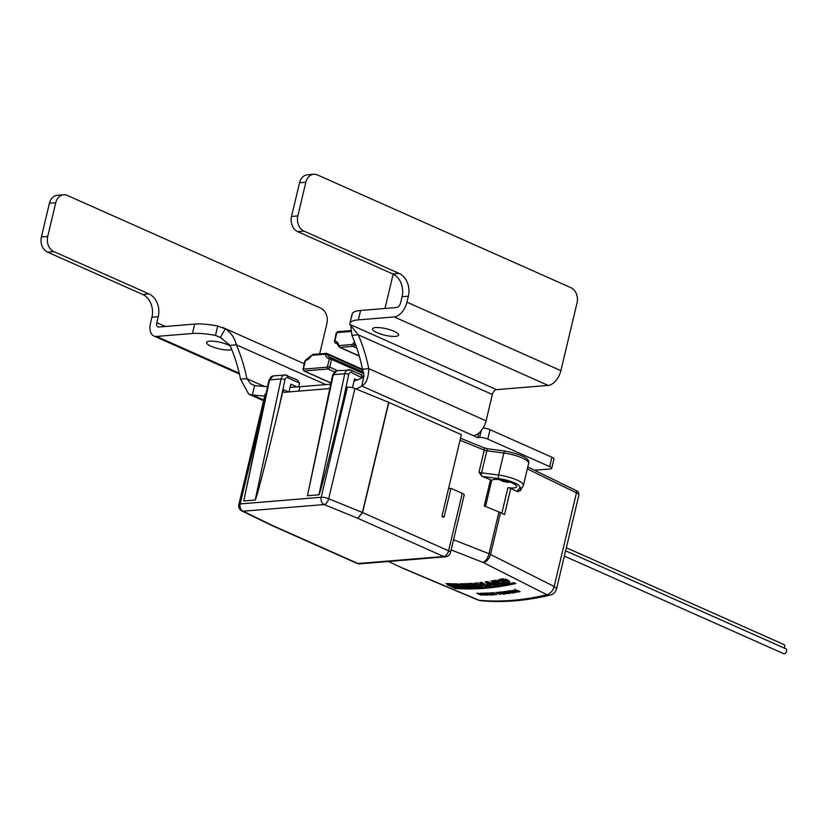 <?xml version="1.0" encoding="UTF-8"?>
<svg xmlns="http://www.w3.org/2000/svg" width="828" height="828" viewBox="0 0 828 828"><rect width="100%" height="100%" fill="white"/><g stroke="black" fill="none" stroke-linecap="round" stroke-linejoin="round"><path stroke-width="1.24" d="M501.799 479.95A15.867 11.126 96.3 0 0 501.923 480.064A15.835 6.127 102.9 0 0 502.223 480.468A15.835 5.579 114.5 0 1 501.809 480.519A15.867 10.547 123.7 0 1 500.247 479.961A5.382 1.325 -166.6 0 0 501.033 480.447A5.382 1.325 -166.6 0 0 502.068 480.913A15.867 11.23 -69.3 0 0 502.834 481.234A15.867 11.23 -69.3 0 0 503.714 481.503A15.835 14.49 -55.8 0 0 504.635 481.72A15.835 14.438 83.1 0 0 505.546 481.937A15.867 11.126 96.3 0 0 506.415 482.093A15.867 11.126 96.3 0 0 507.264 482.155A5.382 1.325 -166.6 0 0 508.444 482.206A5.382 1.325 -166.6 0 0 509.334 482.134A15.867 10.443 -96.6 0 1 507.709 481.927A15.835 5.444 -87.5 0 1 507.367 481.71A15.835 6.251 -75.9 0 0 507.823 481.472A15.867 11.23 -69.3 0 0 507.999 481.43M502.379 480.054L502.068 480.913M507.367 481.244L507.264 482.155M505.877 480.83L505.546 481.937M504.904 480.592L504.635 481.72M503.921 480.364L503.714 481.503M362.654 377.744C362.229 375.374 361.557 374.277 360.604 374.484L350.855 370.137A2.867 1.677 114 0 0 350.337 370.054A5.724 4.419 85.3 0 0 348.578 369.743A5.724 4.419 85.3 0 0 344.769 373.718L318.915 494.823C319.629 495.796 331.179 450.856 343.144 400.545L346.321 387.204L347.429 387.111L321.181 497.276L240.182 503.921A5.724 4.419 85.3 0 0 243.132 511.207A5.724 3.716 116 0 1 241.911 510.959L270.901 525.076M354.912 388.539L388.653 402.315L362.405 512.48L357.779 518.297L362.592 512.563A2.867 0.704 -166.6 0 0 362.405 512.48L328.664 498.704L354.912 388.539A5.724 1.418 -166.6 0 0 347.429 387.111M288.517 391.944L283.279 389.615L279.44 405.772C267.465 456.083 255.914 501.023 255.2 500.04L243.732 500.981L268.934 380.145A2.867 0.662 -167.9 0 1 269.597 379.876A5.724 4.419 -94.7 0 1 273.406 375.902L268.934 380.145M296.227 379.545L297.397 379.917L299.519 383.043L298.763 386.19A1.428 1.107 -94.7 0 1 298.422 386.842M288.993 391.903L290.845 384.151L297.086 386.924M360.78 374.546L362.54 377.558M318.915 494.823L307.447 495.765L332.649 374.929A2.867 0.662 12.1 0 1 333.311 374.66A5.724 4.419 -94.7 0 1 337.12 370.685L332.649 374.929M445.423 556.809A5.724 5.724 0 0 0 450.525 552.431A5.724 1.418 -166.6 0 0 448.579 550.817A5.724 3.343 -66 0 1 443.673 556.509L357.779 518.297L324.141 504.562A5.724 4.419 -94.7 0 1 321.181 497.276A5.724 1.418 -166.6 0 1 328.664 498.704A5.724 2.95 112.2 0 1 324.141 504.562L243.132 511.207L272.101 525.325L357.996 563.526A5.724 4.419 85.3 0 0 359.745 563.837L445.423 556.809A5.724 4.419 -94.7 0 1 443.673 556.509L357.996 563.526A5.724 3.343 -66 0 1 356.951 563.361L270.911 525.087M262.652 409.601L240.182 503.921A5.724 1.418 -166.6 0 0 238.857 504.48A5.724 5.724 0 0 0 241.911 510.959M359.745 563.837L359.745 563.837A5.724 5.724 0 0 1 356.951 563.361M388.653 402.315A2.867 0.704 13.4 0 1 388.839 402.398L461.382 434.669L442.142 515.43A1.428 1.107 -94.7 0 0 444.263 516.372L450.949 488.313L462.272 493.343L448.579 550.817L362.592 512.563L388.839 402.398M450.525 552.431L464.218 494.968A5.724 1.418 -166.6 0 0 462.272 493.343M283.279 389.615A2.981 1.739 -66 0 0 283.952 392.193A2.981 1.739 -66 0 0 284.501 392.275L329.358 388.601A2.981 1.739 -66 0 0 329.751 388.508M356.982 380.011L354.55 378.934L352.449 387.742M266.026 393.807A5.724 1.418 -166.6 0 0 265.095 394.314L238.857 504.48M448.559 488.51L450.949 488.313M520.139 489.897A2.867 0.704 13.4 0 0 520.822 490.342L517.407 491.594L510.762 488.458A2.867 0.704 13.4 0 0 507.937 487.64A12.875 3.177 13.4 0 0 516.703 486.678A12.875 3.177 13.4 0 0 508.858 481.71A12.875 3.177 13.4 0 0 494.626 479.443A12.875 3.177 13.4 0 0 491.646 480.695L485.508 506.488L491.646 480.695A2.867 0.704 13.4 0 0 490.486 479.805L481.648 476.09L479.019 472.157L484.266 450.132A2.867 0.704 -166.6 0 0 486.823 450.784L503.848 453.009L498.601 475.044L481.575 472.819A2.867 1.076 97.4 0 0 481.648 476.09M264.691 396.043A136.93 33.824 13.4 0 1 252.395 394.997L248.69 394.107L240.555 379.172A136.93 105.829 85.3 0 0 230.018 345.338L220.414 337.441L215.477 335.423A36.68 9.056 -166.6 0 0 192.438 333.487L156.575 336.427A14.842 8.673 114 0 1 153.873 335.992A14.842 8.673 114 0 1 150.52 323.199L151.938 317.217L158.251 316.7A17.885 13.828 85.3 0 0 149.009 293.94L142.695 294.457A17.885 13.828 -94.7 0 1 151.938 317.217M364.02 375.643L361.784 386.024L477.746 437.608L479.619 437.453A5.962 1.47 13.4 0 1 487.806 439.109L549.688 466.64A5.962 1.47 13.4 0 1 551.717 468.327A5.962 1.47 13.4 0 1 550.341 468.917L534.402 470.221M364.03 376.616L362.467 369.174A136.93 105.829 85.3 0 0 351.921 335.34L358.234 334.822A136.93 105.829 -94.7 0 1 368.781 368.657C368.46 378.003 366.131 383.788 361.784 386.024A136.93 33.824 13.4 0 1 355.968 388.974M566.342 547.763L784.054 644.608A2.67 1.563 114 0 1 784.654 646.906A2.67 1.563 114 0 1 784.199 648.055M565.617 550.817L786 648.852A2.67 1.563 114 0 1 786.6 651.16A2.67 1.563 114 0 1 783.826 653.737L564.354 556.105M490.486 479.805L484.245 505.97L498.963 511.973L489.017 553.725L453.547 539.752M451.136 549.885L483.386 562.574A8.591 5.558 -63.2 0 0 490.559 554.408L500.505 512.667A11.923 2.95 -166.6 0 0 498.963 511.973M500.505 512.667L504.531 514.623L510.762 488.458M512.594 590.395L516.838 592.289A477.021 278.829 114 0 1 516.289 592.382L511 591.006L514.664 592.641A477.021 278.829 114 0 1 514.209 592.703L509.965 590.819A477.021 278.829 -66 0 0 510.659 590.716L515.502 591.968L512.139 590.478A477.021 278.829 -66 0 0 512.594 590.395M503.91 591.658L508.154 593.552A477.021 278.829 114 0 1 507.616 593.614L502.337 592.186L506.001 593.811A477.021 278.829 114 0 1 505.546 593.862L501.302 591.968A477.021 278.829 -66 0 0 501.996 591.896L506.819 593.21L503.465 591.72A477.021 278.829 -66 0 0 503.91 591.658M496.427 594.473L492.629 593.024A477.021 278.829 114 0 1 491.418 593.107L490.921 592.889A477.021 278.829 -66 0 0 493.819 592.682L494.316 592.91A477.021 278.829 114 0 1 493.105 592.993L496.852 594.659A477.021 278.829 114 0 1 496.365 594.69M489.524 594.804L485.218 593.159A477.021 278.829 -66 0 0 487.454 593.076L487.961 593.293A477.021 278.829 114 0 1 486.191 593.365L487.361 593.883A477.021 278.829 -66 0 0 489.006 593.821L489.503 594.038A477.021 278.829 114 0 1 487.858 594.111L489.431 594.804A477.021 278.829 -66 0 0 491.201 594.732L491.697 594.959A477.021 278.829 114 0 1 489.462 595.053M513.909 582.715L515.782 583.554A477.021 278.829 114 0 1 455.203 588.46L453.34 587.632A477.021 278.829 -66 0 0 513.909 582.715M455.421 587.766L455.203 588.46M506.146 582.26L507.098 581.815L506.208 580.79L502.989 579.983A477.021 278.829 114 0 1 502.43 580.097L505.597 582.374A477.021 278.829 -66 0 0 506.146 582.26M507.098 581.815L507.336 580.48L505.66 578.969M502.658 578.834L502.43 580.097M500.547 579.269L504.945 582.405A475.593 277.991 -66 0 0 505.494 582.301M506.933 582.022A475.593 277.991 -66 0 0 508.237 581.763L509.541 581.308M504.945 582.405L504.687 583.75L498.891 579.61A477.021 278.829 -66 0 0 502.213 578.917L508.423 580.273L509.168 582.715L507.999 583.098A477.021 278.829 114 0 1 504.687 583.75M509.748 582.043L509.168 582.715L509.406 581.37M473.595 583.492L473.357 584.496L471.753 584.175A477.021 278.829 114 0 1 470.811 584.237L472.001 585.003A477.021 278.829 -66 0 0 472.912 584.951L473.399 584.868M473.657 586.079L473.326 587.362L467.447 583.585A477.021 278.829 -66 0 0 471.049 583.367L470.811 584.237M469.693 583.461L470.821 584.185M472.095 585.003L473.119 585.655M473.637 584.361L475.489 584.827M475.603 584.382L475.344 585.437L480.188 586.969A477.021 278.829 114 0 1 477.746 587.135L473.295 585.717A477.021 278.829 114 0 1 473.109 585.727L475.489 587.259A477.021 278.829 114 0 1 473.326 587.362M471.049 583.367L475.386 584.237L475.872 585.23L475.344 585.437M475.386 584.237L475.976 584.796M473.316 584.879L473.109 585.727M474.299 584.423L473.958 585.769M475.137 584.692L474.796 586.038M477.994 586.141L477.746 587.135M447.782 583.419L449.004 584.144A475.593 277.991 -66 0 0 449.49 584.175M453.63 585.096L454.841 585.831A477.021 278.829 114 0 1 451.581 585.675L452.75 586.379A477.021 278.829 -66 0 0 456.373 586.545L457.708 587.362A477.021 278.829 114 0 1 452.005 587.031L449.48 585.551A477.021 278.829 114 0 1 448.59 585.489L447.379 584.775A477.021 278.829 -66 0 0 448.269 584.837L446.054 583.523A477.021 278.829 -66 0 0 451.684 583.771L452.947 584.537A477.021 278.829 114 0 1 449.428 584.392L450.37 584.951A477.021 278.829 -66 0 0 453.63 585.096M449.635 583.699L449.428 584.392M448.621 583.657L448.269 584.837M449.004 584.144L448.59 585.489M449.77 584.599L449.48 585.551M452.285 586.1L452.005 587.031M451.777 585.023L451.581 585.675M462.831 583.771L463.856 584.413M465.057 585.158L465.998 585.748M466.619 586.348L466.299 587.518L460.409 583.823A477.021 278.829 -66 0 0 466.154 583.647L467.406 584.454A477.021 278.829 114 0 1 463.815 584.578L464.746 585.168A477.021 278.829 -66 0 0 468.079 585.065L469.279 585.831A477.021 278.829 114 0 1 465.947 585.924L467.106 586.659A477.021 278.829 -66 0 0 470.801 586.555L472.136 587.404A477.021 278.829 114 0 1 466.299 587.518M466.164 585.127L465.947 585.924M464.032 583.73L463.815 584.578M491.035 583.005L490.797 584.102L487.92 582.777L489.234 584.32A477.021 278.829 -66 0 0 490.797 584.102M488.137 581.774L487.92 582.777M490.859 583.823A475.593 277.991 -66 0 0 492.453 583.616M486.388 581.742L488.696 584.858A475.593 277.991 -66 0 0 490.145 584.692M490.248 584.185L490.631 585.945A477.021 278.829 114 0 1 488.396 586.203L485.239 581.908A477.021 278.829 -66 0 0 487.651 581.556L496.148 585.189A477.021 278.829 114 0 1 493.84 585.52L492.515 584.91A477.021 278.829 114 0 1 490.021 585.241M492.763 583.74L492.515 584.91M494.099 584.309L493.84 585.52M488.696 584.858L488.396 586.203M481.72 583.761A475.593 277.991 -66 0 0 483.407 583.585L485.777 585.168A475.593 277.991 -66 0 0 485.974 585.148M481.596 582.374L481.668 583.978L479.619 582.601A477.021 278.829 -66 0 0 481.824 582.343L487.661 586.286A477.021 278.829 114 0 1 485.467 586.514L483.107 584.941A477.021 278.829 114 0 1 480.716 585.168L483.076 586.741A477.021 278.829 114 0 1 480.913 586.917L475.055 583.057A477.021 278.829 -66 0 0 477.238 582.85L479.277 584.216A477.021 278.829 -66 0 0 481.668 583.978M477.125 582.86L481.234 585.572A475.593 277.991 -66 0 0 481.306 585.562M485.777 585.168L485.467 586.514M481.234 585.572L480.913 586.917M480.985 584.05L480.716 585.168M483.407 583.585L483.107 584.941M496.593 582.146L497.069 581.535L495.444 581.308A477.021 278.829 114 0 1 494.482 581.473L495.661 582.301A477.021 278.829 -66 0 0 496.593 582.146M497.09 581.991L497.307 580.273M494.689 580.407L494.482 581.473M497.214 581.701L499.129 582.094M492.846 580.728L493.705 581.328L493.426 582.674L491.076 581.028A477.021 278.829 -66 0 0 494.771 580.387L499.16 581.018L499.605 582.188L499.056 582.498L499.864 580.852M492.763 581.473L493.861 582.239A475.593 277.991 -66 0 0 494.802 582.094L497.162 583.73A475.593 277.991 -66 0 0 497.597 583.668M496.955 582.032L496.748 583.078L499.108 584.723A477.021 278.829 114 0 1 496.883 585.075L494.523 583.44A477.021 278.829 114 0 1 493.581 583.585L492.484 582.819A477.021 278.829 -66 0 0 493.426 582.674M497.887 581.701L497.628 583.047L496.945 583.036A477.021 278.829 114 0 1 496.748 583.078M498.725 581.949L498.466 583.295L497.628 583.047M501.675 583.067L501.426 584.34L498.466 583.295M499.056 582.498L503.931 583.885A477.021 278.829 114 0 1 501.426 584.34M493.861 582.239L493.581 583.585M494.802 582.094L494.523 583.44M497.162 583.73L496.883 585.075M459.716 586.69A477.021 278.829 -66 0 0 460.792 586.71L461.175 586.338L459.592 585.976A477.021 278.829 114 0 1 458.515 585.955L459.716 586.69M460.792 586.71L461.362 585.675M460.202 584.63L459.964 584.62A475.593 277.991 114 0 1 459.012 584.609M458.712 585.251L458.515 585.955M457.387 585.261A477.021 278.829 -66 0 0 458.308 585.282L457.201 584.589A477.021 278.829 114 0 1 456.269 584.578L457.387 585.261M458.308 585.282L458.847 584.113M456.466 583.854L456.269 584.578M455.607 583.843L456.342 584.299M457.956 585.272L458.598 585.665M461.538 586.12A475.593 277.991 -66 0 0 462.873 586.141L462.5 587.497A477.021 278.829 114 0 1 458.857 587.404L452.926 583.802A477.021 278.829 -66 0 0 456.901 583.854L463.504 586.472L463.98 587.342L462.5 587.497M459.157 586.348L458.857 587.404M463.504 586.472L464.073 586.99M479.702 594.245L478.077 593.49A477.021 278.829 114 0 1 477.684 593.49L479.381 594.245A477.021 278.829 -66 0 0 479.702 594.245L480.209 594.173M478.812 593.397L480.882 594.266L480.261 594.463A477.021 278.829 114 0 1 479.857 594.463L481.441 595.166A477.021 278.829 114 0 1 480.975 595.156L476.731 593.272A477.021 278.829 -66 0 0 477.621 593.272L478.812 593.397M480.882 594.266L480.261 594.463L480.406 593.924M483.676 594.245L481.089 593.521L482.538 594.421A477.021 278.829 -66 0 0 483.635 594.411M483.345 594.918L480.23 593.272A477.021 278.829 -66 0 0 480.809 593.262L486.253 595.135A477.021 278.829 114 0 1 485.757 595.146L484.245 594.618A477.021 278.829 114 0 1 482.89 594.639L483.759 595.166A477.021 278.829 114 0 1 483.283 595.166M487.475 594.908L483.687 593.448A477.021 278.829 114 0 1 482.486 593.469L481.989 593.252A477.021 278.829 -66 0 0 484.856 593.169L485.353 593.397A477.021 278.829 114 0 1 484.163 593.428L487.899 595.094A477.021 278.829 114 0 1 487.423 595.104M490.559 592.91L494.802 594.794A477.021 278.829 114 0 1 494.264 594.825L489.017 593.283L492.67 594.918A477.021 278.829 114 0 1 492.225 594.939L487.982 593.045A477.021 278.829 -66 0 0 488.665 593.014L493.467 594.432L490.104 592.931A477.021 278.829 -66 0 0 490.559 592.91M498.735 593.428L497.11 592.662A477.021 278.829 114 0 1 496.707 592.703L498.404 593.459A477.021 278.829 -66 0 0 498.735 593.428L499.336 592.889L499.936 593.334L499.294 593.635A477.021 278.829 114 0 1 498.88 593.666L500.464 594.369A477.021 278.829 114 0 1 499.988 594.411L495.744 592.527A477.021 278.829 -66 0 0 496.655 592.444L499.315 592.889M499.936 593.334L499.294 593.635L499.45 592.951M502.803 593.873L498.497 592.268A477.021 278.829 -66 0 0 500.774 592.03L501.271 592.258A477.021 278.829 114 0 1 499.481 592.444L500.64 592.962A477.021 278.829 -66 0 0 502.317 592.786L502.813 593.014A477.021 278.829 114 0 1 501.147 593.19L502.72 593.883A477.021 278.829 -66 0 0 504.511 593.697L505.018 593.924A477.021 278.829 114 0 1 502.741 594.162M509.996 592.869L506.001 591.668A477.021 278.829 114 0 1 505.629 591.72L508.899 593.179A477.021 278.829 -66 0 0 509.272 593.127L510.296 591.492M507.14 591.43L509.675 592.123L510.7 593.014L509.737 593.345A477.021 278.829 114 0 1 508.899 593.459L504.656 591.565A477.021 278.829 -66 0 0 505.494 591.461L507.14 591.43M513.163 592.61L513.598 592.796A477.021 278.829 114 0 1 512.18 593.014L511.745 592.817A477.021 278.829 -66 0 0 512.211 592.745L508.837 591.244A477.021 278.829 114 0 1 508.371 591.316L507.937 591.12A477.021 278.829 -66 0 0 509.355 590.913L512.698 592.672A477.021 278.829 -66 0 0 513.163 592.61M517.448 590.871L516.889 590.964A477.021 278.829 -66 0 0 518.235 590.726L520.087 591.554L519.218 591.937L515.254 591.254L514.126 590.457L514.819 589.971L517.076 590.219A477.021 278.829 114 0 1 517.034 590.229L514.83 590.426L515.088 589.091M518.297 590.757L518.235 591.037A477.021 278.829 114 0 1 517.386 591.182M519.394 591.244L518.235 591.037M515.306 589.919L515.751 591.161L519.332 591.523M514.167 590.24L514.819 589.971M483.386 562.574L546.884 594.732A8.591 6.355 76.5 0 0 550.206 595.084C526.287 600.849 503.165 602.732 480.851 600.745A8.591 6.831 -84.8 0 1 480.799 600.745A8.591 6.831 -84.8 0 1 479.091 600.29L404.426 568.826A8.591 5.599 115.2 0 1 403.422 568.525L388.467 561.487M550.755 594.918A8.591 6.355 76.5 0 1 550.216 595.084C553.332 594.452 555.464 592.33 556.592 588.687L554.149 586.452L489.017 553.725A8.591 4.45 -68.5 0 1 482.952 562.388M551.717 468.327L553.963 458.919A5.962 1.47 -166.6 0 0 551.934 457.232L490.052 429.701A5.962 1.47 -166.6 0 0 483.097 428.035M477.746 437.608L478.822 433.106M158.251 316.7L156.834 322.682A4.864 2.846 -66 0 0 157.931 326.874A4.864 2.846 -66 0 0 158.81 327.019L194.673 324.079A36.68 9.056 13.4 0 1 217.712 326.015L225.299 328.84C230.95 332.421 234.624 337.752 236.322 344.821A136.93 105.829 -94.7 0 1 246.868 378.655L250.615 383.674L254.641 385.589A136.93 33.824 -166.6 0 0 267.547 386.676M290.111 387.225A136.93 33.824 -166.6 0 0 299.871 386.728L330.662 384.202M354.084 380.911A136.93 33.824 -166.6 0 0 363.978 376.657M392.824 273.954A17.885 13.828 -94.7 0 1 402.066 296.714L408.38 296.196A17.885 13.828 85.3 0 0 399.137 273.437L392.824 273.954L297.687 231.633L304 231.115L399.137 273.437M142.695 294.457L47.558 252.136L53.872 251.619L149.009 293.94M304 231.115A11.923 9.222 -94.7 0 1 297.832 215.942L305.863 182.222A11.923 9.222 -94.7 0 1 313.74 174.263A11.923 9.222 -94.7 0 1 317.383 174.905L570.885 287.668A11.923 9.222 -94.7 0 1 577.044 302.841L560.887 370.654A14.842 8.673 114 0 1 548.167 385.413L496.521 389.646L349.851 324.4L358.234 334.822L492.36 394.49L486.077 420.841L368.781 368.657L362.467 369.174M313.74 174.263L307.426 174.78A11.923 9.222 85.3 0 0 299.56 182.74L291.518 216.46A11.923 9.222 85.3 0 0 297.687 231.633M408.38 296.196L406.952 302.179A14.842 8.673 114 0 1 394.231 316.938L358.369 319.877A36.68 9.056 -166.6 0 0 349.871 323.479L352.117 314.071A36.68 9.056 13.4 0 1 360.604 310.469L396.467 307.53A4.864 2.846 -66 0 0 400.638 302.696L402.066 296.714M53.872 251.619A11.923 9.222 -94.7 0 1 47.713 236.446L41.4 236.963A11.923 9.222 85.3 0 0 47.558 252.136M55.745 202.725A11.923 9.222 -94.7 0 1 63.611 194.766L57.298 195.284A11.923 9.222 85.3 0 0 49.432 203.243L55.745 202.725L47.713 236.446M49.432 203.243L41.4 236.963M63.611 194.766A11.923 9.222 -94.7 0 1 67.265 195.418L320.757 308.182A11.923 9.222 -94.7 0 1 326.925 323.355L319.67 353.794M351.041 318.573L352.086 314.992M325.766 384.606L236.322 344.821L230.018 345.338M217.712 326.015L215.477 335.423L221.966 338.3M254.641 385.589L252.395 394.997L263.739 400.038M264.401 386.448L246.868 378.655L240.555 379.172M351.921 335.34L350.813 325.404M349.871 323.479A36.68 9.056 -166.6 0 0 349.851 324.4M231.768 349.54A13.403 3.312 13.4 0 1 211.15 346.27A13.403 3.312 13.4 0 1 206.586 342.471A13.403 3.312 13.4 0 1 216.046 341.509A13.403 3.312 13.4 0 1 230.298 346M473.326 435.642A14.883 8.704 -66 0 0 486.077 420.841M492.36 394.49A4.864 2.846 114 0 1 496.521 389.646M377.082 332.67A13.403 3.312 13.4 0 1 372.517 328.871A13.403 3.312 13.4 0 1 386.324 328.757A13.403 3.312 13.4 0 1 398.599 335.081A13.403 3.312 13.4 0 1 390.681 336.24A13.403 3.312 13.4 0 1 377.082 332.67M243.732 500.981L269.597 379.876L281.065 378.934A2.867 0.662 12.1 0 1 285.008 379.659A2.867 2.215 -94.7 0 1 287.792 377.827L299.519 383.043M273.406 375.902L284.873 374.97A5.724 4.419 85.3 0 1 286.623 375.27A2.867 1.677 114 0 1 287.15 375.353A2.867 1.677 114 0 1 287.792 377.827M297.397 379.917L284.873 374.97A5.724 4.419 85.3 0 0 281.065 378.934L255.2 500.04M279.44 405.772L285.008 379.659M337.12 370.685L350.855 370.137A2.867 1.677 114 0 1 351.507 372.6L362.053 377.827M307.447 495.765L333.311 374.66L344.769 373.718A2.867 0.662 12.1 0 1 348.723 374.432A2.867 2.215 -94.7 0 1 351.507 372.6M343.144 400.545L348.723 374.432M442.235 516.537L444.263 516.372M460.057 440.248L484.266 450.132A2.867 1.47 112.2 0 0 483.728 447.71L488.127 448.838A2.867 1.076 97.4 0 0 486.823 450.784L481.575 472.819A2.867 0.704 13.4 0 1 479.019 472.157M506.446 579.455L506.208 580.79M503.207 578.762L502.989 579.983M508.237 581.763L507.999 583.098M471.96 583.326L471.753 584.175M473.523 584.806L473.295 585.717M495.651 580.252L495.444 581.308M497.162 581.949L496.945 583.036M459.964 584.62L459.592 585.976M457.408 583.864L457.201 584.589M463.618 586.555L463.369 587.456M546.884 594.732A477.021 278.829 114 0 1 479.091 600.29M478.843 600.217A8.591 4.399 112.8 0 1 478.066 600.052L404.157 568.846A8.591 4.399 112.9 0 1 403.992 568.774M404.861 569.012A8.591 4.399 112.9 0 1 404.157 568.846L403.422 568.515M546.884 594.639A8.591 5.558 -63.3 0 0 554.149 586.452L576.454 492.867A8.777 2.163 13.4 0 1 578.896 495.103L556.592 588.698M507.937 487.64L501.83 513.308M482.331 476.473L498.891 478.636A2.867 1.076 -82.6 0 1 498.601 475.044A19.085 4.709 -166.6 0 1 523.379 485.415L522.551 487.05A2.867 2.753 40.2 0 1 519.715 487.899L516.775 491.387M498.891 478.636A16.218 4.005 13.4 0 1 519.715 487.899M517.407 491.594A2.867 2.753 40.2 0 0 519.56 490.59M578.896 495.103C579.114 492.763 578.058 491.18 575.719 490.352A2.867 1.863 116 0 1 576.454 492.867L527.312 468.917M505.422 451.208A2.867 1.076 97.4 0 0 505.152 451.063A2.867 1.076 97.4 0 0 503.848 453.009A19.085 4.709 13.4 0 1 528.626 463.38L523.379 485.415M488.396 448.983A2.867 1.076 97.4 0 0 488.127 448.838L505.152 451.063C522.333 454.582 530.158 458.691 528.626 463.38M483.293 447.658A2.867 1.47 112.2 0 1 483.728 447.71L460.534 438.24M520.822 490.342L521.247 488.592M481.234 430.663L479.619 437.453M487.806 439.109L490.052 429.701M551.934 457.232L549.688 466.64M297.832 215.942L291.518 216.46M156.834 322.682L165.362 326.48M299.56 182.74L305.863 182.222M220.414 337.441L225.299 328.84M194.673 324.079L192.438 333.487M298.836 391.095L299.871 386.728M360.604 310.469L358.369 319.877M156.575 336.427L239.251 373.2M548.167 385.413L394.231 316.938M406.952 302.179L560.887 370.654M330.941 382.898L304.124 370.965L328.074 368.998L334.429 371.824M359.259 355.947L340.018 347.387L352.79 346.342L356.837 348.133M359.311 356.112L339.501 347.305A2.867 1.677 -66 0 0 340.018 347.387A1.428 1.107 85.3 0 1 339.273 345.566A1.428 0.838 114 0 1 338.662 345.017A9.822 5.744 -66 0 0 334.812 341.219L336.882 332.618L351.227 331.448M354.56 341.809A9.822 5.744 -66 0 0 352.956 343.837L354.601 344.986A2.867 1.677 -66 0 1 352.79 346.342A1.428 1.107 -94.7 0 1 352.055 344.52L339.273 345.566M352.956 343.837A1.428 0.838 114 0 1 352.055 344.52M355.957 345.597L354.601 344.986A8.394 4.906 114 0 1 355.357 343.941M338.259 331.749A1.428 1.107 85.3 0 0 336.882 332.618M351.124 330.579L337.824 331.666L336.468 333.094M336.137 333.239L334.636 340.794M335.205 342.978A1.904 1.118 -66 0 0 335.506 343.051A1.428 1.128 -89.8 0 1 334.812 341.219M338.797 346.28A1.428 0.9 -11.7 0 1 338.321 345.773A1.428 0.9 -11.7 0 1 338.662 345.017M337.545 343.951L335.506 343.051A8.394 4.906 114 0 1 336.727 343.299L339.501 347.305M337.658 370.633L329.71 367.104L331.552 359.404L363.854 373.77M327.743 366.711L329.71 367.104A1.904 1.118 -66 0 1 328.074 368.998A1.428 1.107 -94.7 0 1 327.339 367.177L303.39 369.143L305.418 360.542A9.822 5.744 -66 0 0 311.266 355.957A1.428 0.838 114 0 1 312.166 355.284L324.938 354.239A1.428 0.838 114 0 1 325.559 354.788A9.822 5.744 -66 0 0 329.409 358.576L327.339 367.177M363.533 372.176L330.476 357.624A1.428 1.128 90.2 0 1 330.838 357.696A1.904 1.118 -66 0 1 331.128 357.768A1.904 1.118 -66 0 1 331.552 359.404L329.585 359M330.258 357.644A8.394 4.906 114 0 1 329.616 357.448L330.476 357.624A1.428 1.128 90.2 0 0 329.409 358.576M329.616 357.448A8.394 4.906 114 0 1 327.546 354.467A1.428 0.9 168.3 0 0 325.559 354.788M362.902 370.188L327.546 354.467A2.867 1.677 -66 0 0 326.853 353.442A2.867 1.677 -66 0 0 326.325 353.359A1.428 1.107 85.3 0 0 324.938 354.239M313.553 354.405A1.428 1.107 85.3 0 0 312.166 355.284M362.529 369.319L326.843 353.442L313.108 354.332L311.266 355.957M311.121 355.647L306.246 359.611A1.428 1.087 80.7 0 0 305.418 360.542M306.246 359.611L305.025 361.018M304.694 361.163L303.193 368.719M330.931 382.991L303.783 370.913A1.904 1.118 -66 0 0 304.124 370.965A1.428 1.107 -94.7 0 1 303.39 369.143M508.444 482.206A15.867 15.867 0 0 0 510.048 482.113M499.646 479.629A15.867 15.867 0 0 0 501.033 480.447M502.834 481.234A15.867 15.867 0 0 0 506.415 482.093M473.554 584.754L473.885 583.409M497.266 581.836L497.524 580.49M461.403 586.597L461.776 585.251M458.857 585.179L459.229 583.833M499.563 591.927L499.253 593.283M480.799 600.735L478.066 600.041M519.518 490.642L522.551 487.05M575.719 490.352L527.767 466.992M304.093 363.668L222.618 327.422M263.573 400.731L248.69 394.118M153.873 335.992L239.458 374.059M384.968 308.471L393.155 274.109M337.617 344.055L335.226 342.989L334.305 340.939M303.783 370.913L302.862 368.864"/></g></svg>

